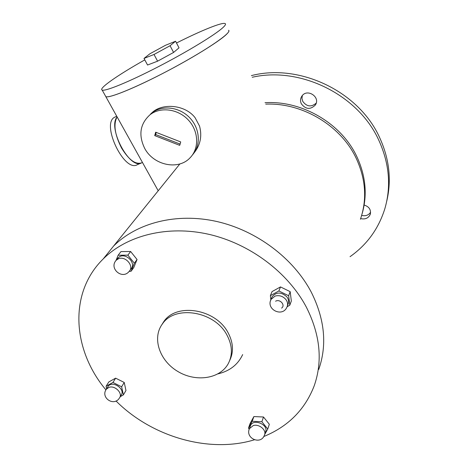 <?xml version="1.0" encoding="UTF-8"?>
<svg xmlns="http://www.w3.org/2000/svg" width="468" height="468" viewBox="0 0 468 468"><rect width="100%" height="100%" fill="white"/><g stroke="black" fill="none" stroke-linecap="round" stroke-linejoin="round"><path stroke-width="0.7" d="M179.876 163.923L113.625 246.028C136.902 222.791 176.518 212.513 216.567 221.446C256.575 230.449 293.67 258.371 311.425 292.459C324.81 319.457 327.243 345.127 318.731 369.468C327.243 345.127 324.81 319.457 311.425 292.459C293.67 258.371 256.575 230.449 216.567 221.446C176.518 212.513 136.902 222.791 113.625 246.028L103.188 258.968C68.498 292.927 72.312 349.83 105.92 389.885M356.306 158.517C341.055 125.699 302.48 102.539 265.748 104.136C302.48 102.539 341.055 125.699 356.306 158.517C365.8 179.226 367.175 199.473 360.43 219.246C367.175 199.473 365.8 179.226 356.306 158.517M350.041 256.68C367.029 244.7 378.653 228.636 384.912 208.494C391.301 186.2 389.317 163.566 378.963 140.593C358.605 94.934 300.567 66.163 252.223 77.261M360.652 218.609C365.297 219.609 368.509 218.164 370.287 214.274C371.153 209.705 369.1 206.628 364.145 205.048M301.334 103.785C305.674 109.413 310.319 109.851 315.268 105.095C320.937 97.332 307.341 88.042 301.959 96.01C300.304 98.438 300.099 101.029 301.334 103.785M316.181 103.147C311.208 107.324 306.727 106.722 302.732 101.34L301.954 98.456L302.346 95.536M370.603 212.22C368.556 215.245 365.572 216.31 361.659 215.42M386.714 201.298C391.71 180.279 389.394 159.126 379.753 137.849C359.208 91.599 299.824 63.081 251.386 75.611M362.214 213.42C367.497 194.758 365.724 175.869 356.897 156.745C341.494 123.505 302.071 100.333 265.023 102.697M263.747 436.539C288.107 426.57 304.914 409.705 314.157 385.942C322.844 361.179 320.276 334.971 306.441 307.318C288.101 272.405 249.853 243.664 208.705 234.281C167.509 224.979 126.904 235.34 103.188 258.968M116.011 400.977C151.72 436.796 208.962 453.591 254.288 439.838M229.735 360.43C233.842 351.796 233.292 342.57 228.091 332.748C215.883 308.845 176.301 302.422 163.736 321.703L161.723 324.909M226.98 335.129C214.713 311.144 174.962 304.674 162.361 324.002C151.866 338.048 159.494 360.623 177.682 371.387C195.7 382.414 219.942 379.016 228.249 363.659C232.795 354.843 232.368 345.337 226.98 335.129M141.593 162.852C130.092 170.405 107.225 127.998 117.111 116.918C113.221 124.108 114.701 134.486 121.563 148.052C128.799 159.84 135.474 164.771 141.593 162.852L142.465 162.478M228.571 30.274C232.38 32.146 208.359 48.935 174.658 67.158C140.997 85.41 109.389 98.701 105.832 96.648L105.306 95.706L105.832 96.648C109.12 98.298 132.76 88.914 161.852 73.921C190.926 58.962 218.884 41.728 226.401 34.421C228.682 32.222 229.408 30.841 228.571 30.274M193.951 153.054C200.368 145.109 202.234 136.124 199.549 126.097L195.115 117.731C185.574 105.095 164.046 102.972 153.305 111.548L150.637 113.958M150.07 114.713C160.623 106.482 178.349 108.939 188.546 120.241C198.865 131.432 199.304 148.701 189.909 157.962C178.08 170.621 153.358 165.181 144.624 148.257C138.259 134.959 140.078 123.774 150.07 114.713L151.977 112.852C162.302 104.803 179.525 106.973 189.739 117.79C200.058 128.507 201.117 145.367 192.447 154.931C201.117 145.367 200.058 128.507 189.739 117.79C179.525 106.973 162.302 104.803 151.977 112.852L153.305 111.548M144.793 59.886C118.123 74.868 98.081 88.727 102.176 90.084C105.353 91.523 128.934 81.912 158.079 66.848C187.206 51.819 215.303 34.69 222.944 27.583C225.266 25.436 226.026 24.114 225.219 23.616C222.581 21.838 201.298 30.508 176.494 43.003M175.57 41.231L179.022 47.835L173.593 52.439L157.593 61.179L147.549 65.023L144.009 58.43L149.9 53.773L165.42 45.314L175.57 41.231L170.065 45.729L154.019 54.475L144.009 58.43M154.019 54.475L157.593 61.179M173.593 52.439L170.065 45.729M154.721 135.621L179.7 145.349L180.712 141.939L155.68 132.192L154.721 135.621L155.698 134.585L156.172 132.415M180.198 144.126L155.698 134.585M115.578 116.778L114.847 117.117C100.614 123.277 124.248 172.92 137.335 164.689L141.149 163.045M131.075 271.253L133.795 267.515L137.054 259.512L130.631 251.503L120.972 251.597L118.141 255.224L127.863 255.148L134.345 263.203L131.075 271.253L129.18 271.358M130.631 251.503L127.863 255.148M116.005 260.495L118.141 255.224M137.054 259.512L134.345 263.203M129.917 270.352L130.929 268.965C136.709 263.349 125.839 252.223 119.176 256.979L117.31 258.863M123.382 394.881L125.962 390.505L124.236 382.467L115.625 378.162L108.822 381.929L106.113 386.235L112.958 382.461L121.633 386.796L123.382 394.881L120.188 396.741M106.558 388.855L106.113 386.235M124.236 382.467L121.633 386.796M115.625 378.162L112.958 382.461M119.837 397.332L121.107 395.197C125.892 389.212 112.402 380.022 108.12 386.357L107.693 387.042M267.754 429.027L269.334 424.265L263.502 417L253.884 416.567L250.169 423.37L248.455 428.097L252.188 421.27L261.869 421.721L267.754 429.027L264.625 434.649M263.502 417L261.869 421.721M253.884 416.567L252.188 421.27M249.216 429.179L248.455 428.097M264.701 434.392L265.496 431.999C268.971 424.757 253.416 418.117 250.52 425.593L250.263 426.295M281.584 308.102C285.796 305.311 279.946 298.578 275.594 301.222M289.809 305.171L291.336 301.035L290.183 291.663L280.496 286.919L272.06 291.587L270.381 295.647L278.875 290.961L288.639 295.747L289.809 305.171L287.095 306.768M290.183 291.663L288.639 295.747M280.496 286.919L278.875 290.961M270.832 299.83L270.381 295.647M287.393 305.908L287.96 304.381C289.066 301.889 288.715 299.391 286.919 296.899C281.373 291.868 276.442 291.816 272.142 296.724L271.662 297.888M218 373.873C229.753 371.03 237.972 364.601 242.664 354.574M116.275 260.202C108.529 268.263 122.318 280.168 129.174 271.37C134.492 266.239 125.523 255.61 118.486 258.757L116.275 260.202L118.1 257.85M108.12 386.357L106.382 389.136C100.111 397.589 114.005 407.025 119.434 398.011C123.195 393.448 115.029 385.088 108.991 387.358L106.382 389.136L105.908 389.908M250.52 425.593L249.421 428.635C244.986 438.446 261.009 445.331 264.467 435.082C266.865 430.215 259.173 423.663 253.27 425.564L249.421 428.635L249.14 429.431M272.142 296.724L271.066 299.35C265.613 309.465 282.625 317.714 286.966 307.049C288.072 304.545 287.721 302.041 285.913 299.538C282.918 296.15 279.302 294.998 275.067 296.08L271.066 299.35L270.539 300.684M315.268 105.095L315.97 103.756M370.287 214.274L370.492 213.478M163.736 321.703L162.361 324.002M102.176 90.084L158.213 190.774M114.847 117.117L116.737 116.239"/></g></svg>
